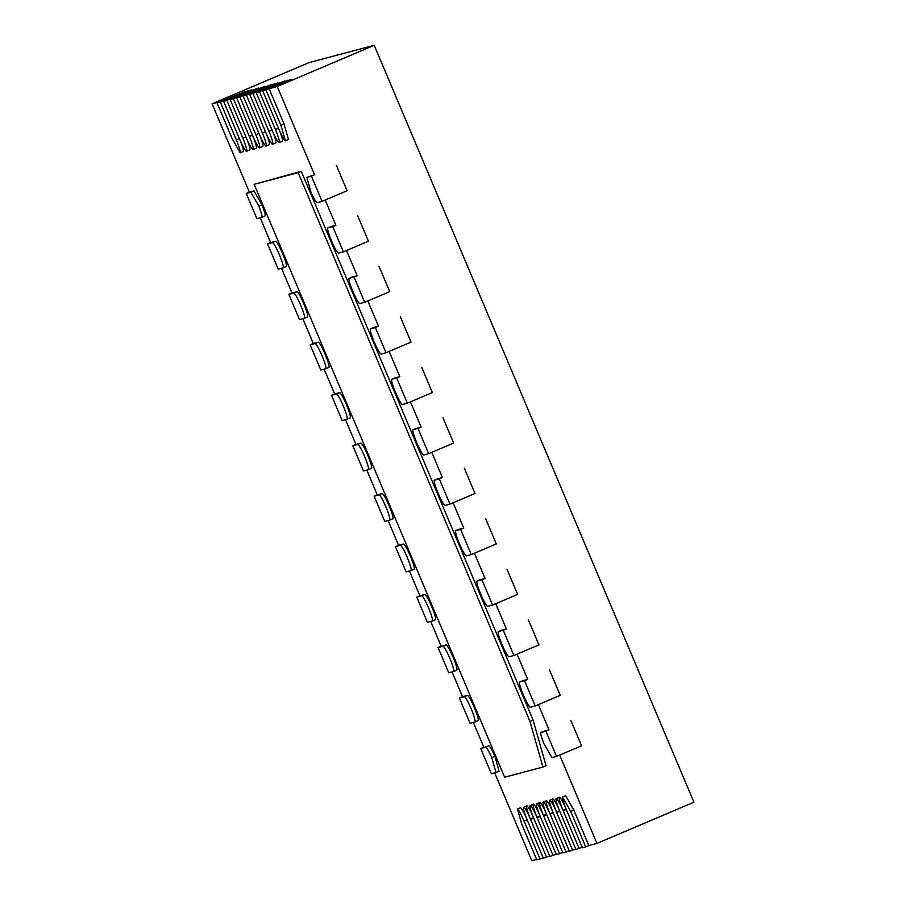 <?xml version="1.0" encoding="UTF-8"?>
<svg xmlns="http://www.w3.org/2000/svg" width="906" height="906" viewBox="0 0 906 906"><rect width="100%" height="100%" fill="white"/><g stroke="black" fill="none" stroke-linecap="round" stroke-linejoin="round"><path stroke-width="1.36" d="M556.544 756.419L551.958 757.631L543.962 743.769A13.692 1.665 67 0 1 540.961 732.501A13.692 1.665 67 0 1 540.995 732.49L545.888 731.187L556.544 756.419L581.561 745.785L570.905 720.553L581.561 745.785L559.67 755.094L596.963 843.395L588.821 845.558L573.849 810.111L565.706 795.717L562.569 797.042A13.692 1.665 -113 0 0 566.454 809.907L582.433 847.756L585.695 846.884L570.723 811.436L562.569 797.042M565.389 807.314A13.692 1.665 -113 0 0 559.33 797.269A13.692 1.665 -113 0 0 563.056 810.304L566.08 809.024M558.877 809.035A13.692 1.665 -113 0 0 552.819 799.001A13.692 1.665 -113 0 0 556.544 812.036L559.568 810.757M552.354 810.768A13.692 1.665 -113 0 0 546.295 800.734A13.692 1.665 -113 0 0 550.021 813.769L553.045 812.489M545.831 812.501A13.692 1.665 -113 0 0 539.783 802.467A13.692 1.665 -113 0 0 543.509 815.502L546.522 814.211M539.319 814.234A13.692 1.665 -113 0 0 533.26 804.188A13.692 1.665 -113 0 0 536.986 817.235L540.01 815.944M532.796 815.966A13.692 1.665 -113 0 0 526.748 805.921A13.692 1.665 -113 0 0 530.474 818.956L533.487 817.676M526.284 817.688A13.692 1.665 -113 0 0 520.531 807.71L517.405 809.035L521.833 824.415L536.805 859.862L540.067 859.001L524.087 821.153A13.692 1.665 -113 0 0 517.405 809.035M536.624 859.42L531.788 860.7L494.676 772.841M480.701 748.492L488.719 745.865A13.692 1.665 -113 0 1 494.914 756.295L499.07 771.176L495.944 772.512L491.788 757.62A13.692 1.665 -113 0 0 485.593 747.201L480.701 748.492L491.358 773.724L495.944 772.512M483.827 747.167L473.362 722.388M478.096 720.632L474.959 721.957A13.692 1.665 -113 0 0 471.188 708.809A13.692 1.665 -113 0 0 464.28 696.737L459.387 698.039L470.044 723.271L474.937 721.969A13.692 1.665 -113 0 0 474.959 721.957L478.062 720.644A13.692 1.665 -113 0 0 478.096 720.632A13.692 1.665 -113 0 0 474.314 707.484A13.692 1.665 -113 0 0 467.405 695.412L462.513 696.703L452.049 671.924M453.68 671.482L456.749 670.18A13.692 1.665 -113 0 0 456.771 670.168A13.692 1.665 -113 0 0 453 657.02A13.692 1.665 -113 0 0 446.092 644.947L441.199 646.25L430.735 621.471M432.355 621.029L435.435 619.715A13.692 1.665 -113 0 0 435.458 619.715A13.692 1.665 -113 0 0 431.686 606.567A13.692 1.665 -113 0 0 424.778 594.495L419.886 595.786L409.421 571.007M414.144 569.251L411.018 570.576A13.692 1.665 -113 0 0 407.247 557.428A13.692 1.665 -113 0 0 400.339 545.355L395.446 546.658L406.103 571.89L410.996 570.587A13.692 1.665 -113 0 0 411.018 570.576L414.121 569.262A13.692 1.665 -113 0 0 414.144 569.251A13.692 1.665 -113 0 0 410.373 556.103A13.692 1.665 -113 0 0 403.464 544.03L398.572 545.333L388.108 520.542M389.727 520.112L392.808 518.798A13.692 1.665 -113 0 0 392.83 518.787A13.692 1.665 -113 0 0 389.059 505.639A13.692 1.665 -113 0 0 382.151 493.566L377.258 494.869L366.794 470.089M371.517 468.334L368.391 469.659A13.692 1.665 -113 0 0 364.62 456.511A13.692 1.665 -113 0 0 357.7 444.438L352.819 445.741L363.476 470.973L368.357 469.67A13.692 1.665 -113 0 0 368.391 469.659L371.539 468.323A13.692 1.665 -113 0 0 371.517 468.334A13.692 1.665 -113 0 0 367.745 455.186A13.692 1.665 -113 0 0 360.826 443.113L355.945 444.416L345.48 419.625M347.1 419.184L350.169 417.881A13.692 1.665 -113 0 0 350.203 417.87A13.692 1.665 -113 0 0 346.432 404.722A13.692 1.665 -113 0 0 339.512 392.649L334.631 393.951L324.155 369.172M328.889 367.417L325.764 368.742A13.692 1.665 -113 0 0 321.981 355.594A13.692 1.665 -113 0 0 315.073 343.521L310.18 344.824L320.837 370.056L325.73 368.753A13.692 1.665 -113 0 0 325.764 368.742L328.855 367.428A13.692 1.665 -113 0 0 328.889 367.417A13.692 1.665 -113 0 0 325.118 354.269A13.692 1.665 -113 0 0 318.199 342.196L313.317 343.487L302.842 318.708M304.473 318.266L307.542 316.964A13.692 1.665 -113 0 0 307.576 316.953A13.692 1.665 -113 0 0 303.793 303.804A13.692 1.665 -113 0 0 296.885 291.732L292.004 293.034L281.528 268.255M283.159 267.814L286.228 266.5A13.692 1.665 -113 0 0 286.262 266.5A13.692 1.665 -113 0 0 282.479 253.352A13.692 1.665 -113 0 0 275.571 241.279L270.679 242.57L260.215 217.791M261.845 217.349L264.914 216.047A13.692 1.665 -113 0 0 264.937 216.036A13.692 1.665 -113 0 0 261.947 204.767L253.952 190.894L249.365 192.117L212.072 103.805L220.215 101.642L245.367 91.472L223.657 101.223M240.52 141.223A13.692 1.665 67 0 1 243.34 151.483L240.203 152.82L232.061 138.425L217.089 102.978L220.351 102.106L236.33 139.954A13.692 1.665 67 0 1 240.203 152.82M223.476 100.781L251.891 89.751L230.181 99.49M247.032 139.49A13.692 1.665 67 0 1 249.705 149.932L246.579 151.257A13.692 1.665 67 0 1 239.592 139.094L223.601 101.246L226.862 100.373L242.853 138.222A13.692 1.665 67 0 1 246.579 151.257M229.988 99.048L258.403 88.018L236.693 97.757M253.555 137.757A13.692 1.665 67 0 1 256.228 148.199L253.091 149.535A13.692 1.665 67 0 1 246.104 137.361L230.124 99.513L233.386 98.652L249.365 136.489A13.692 1.665 67 0 1 253.091 149.535M236.511 97.316L264.926 86.285L243.216 96.025M260.067 136.036A13.692 1.665 67 0 1 262.74 146.466L259.614 147.803A13.692 1.665 67 0 1 252.627 135.628L236.636 97.78L239.897 96.919L255.888 134.768A13.692 1.665 67 0 1 259.614 147.803M243.023 95.583L271.438 84.552L249.728 94.303M266.591 134.303A13.692 1.665 67 0 1 269.263 144.745L266.126 146.07A13.692 1.665 67 0 1 259.15 133.895L243.159 96.047L246.421 95.187L262.4 133.035A13.692 1.665 67 0 1 266.126 146.07M249.546 93.862L277.961 82.82L256.251 92.571M273.102 132.57A13.692 1.665 67 0 1 275.775 143.012L272.649 144.337A13.692 1.665 67 0 1 265.662 132.163L249.671 94.326L252.933 93.454L268.923 131.302A13.692 1.665 67 0 1 272.649 144.337M256.058 92.129L284.473 81.087L262.763 90.838M279.626 130.838A13.692 1.665 67 0 1 282.298 141.279L279.161 142.604A13.692 1.665 67 0 1 272.185 130.43L256.194 92.593L259.456 91.721L275.435 129.569A13.692 1.665 67 0 1 279.161 142.604M262.581 90.396L290.996 79.366L269.093 88.663L284.076 124.111L288.504 139.49L285.379 140.826A13.692 1.665 67 0 1 278.697 128.709L262.717 90.86L265.968 90L280.939 125.447L285.379 140.826M269.093 88.663L277.247 86.5L314.552 174.801L306.84 177.35L311.415 176.138L322.072 201.37L317.191 202.661A13.692 1.665 67 0 1 310.996 192.242L306.84 177.35M322.072 201.37L347.1 190.736L325.209 200.033L335.866 225.266L330.973 226.568A13.692 1.665 67 0 1 330.973 226.568L327.847 227.893L332.729 226.591L343.397 251.823L338.504 253.125A13.692 1.665 67 0 1 331.596 241.053A13.692 1.665 67 0 1 327.813 227.904A13.692 1.665 67 0 1 327.847 227.893M343.397 251.823L368.414 241.189L346.522 250.498L357.179 275.73L352.287 277.021A13.692 1.665 67 0 1 352.287 277.021L349.161 278.357A13.692 1.665 67 0 1 349.161 278.357L354.053 277.055L364.71 302.287L359.818 303.578A13.692 1.665 67 0 1 352.91 291.505A13.692 1.665 67 0 1 349.138 278.357L352.264 277.032M364.71 302.287L389.727 291.653L367.836 300.951L378.493 326.183L373.6 327.485A13.692 1.665 67 0 0 373.578 327.496L370.452 328.821A13.692 1.665 67 0 1 370.475 328.81L375.367 327.519L386.024 352.74L381.132 354.042A13.692 1.665 67 0 1 374.223 341.97A13.692 1.665 67 0 1 370.452 328.821M386.024 352.74L411.041 342.106L389.15 351.415L399.806 376.647L394.914 377.938A13.692 1.665 67 0 0 394.891 377.949L391.766 379.286A13.692 1.665 67 0 1 391.788 379.274L396.681 377.972L407.338 403.204L402.445 404.495A13.692 1.665 67 0 1 395.537 392.434A13.692 1.665 67 0 1 391.766 379.286L394.914 377.938M407.338 403.204L432.355 392.57L410.463 401.879L421.12 427.1L416.228 428.402A13.692 1.665 67 0 0 416.205 428.413L413.079 429.738A13.692 1.665 67 0 1 413.102 429.727L417.994 428.436L428.651 453.657L423.759 454.959A13.692 1.665 67 0 1 416.851 442.887A13.692 1.665 67 0 1 413.079 429.738L416.228 428.402M428.651 453.657L453.668 443.034L431.777 452.332L442.434 477.564L437.553 478.855A13.692 1.665 67 0 1 437.553 478.855L434.416 480.191L439.308 478.889L449.965 504.121L445.073 505.423A13.692 1.665 67 0 1 438.164 493.351A13.692 1.665 67 0 1 434.393 480.203A13.692 1.665 67 0 1 434.416 480.191M449.965 504.121L474.993 493.487L453.091 502.796L463.747 528.017L458.866 529.319A13.692 1.665 67 0 0 458.832 529.331L455.707 530.656A13.692 1.665 67 0 1 455.729 530.644L460.622 529.353L471.279 554.585L466.397 555.876A13.692 1.665 67 0 1 459.478 543.804A13.692 1.665 67 0 1 455.707 530.656L458.866 529.319M471.279 554.585L496.307 543.951L474.404 553.249L485.061 578.481L480.18 579.783A13.692 1.665 67 0 0 480.146 579.783L477.02 581.12A13.692 1.665 67 0 1 477.054 581.108L481.935 579.806L492.592 605.038L487.711 606.341A13.692 1.665 67 0 1 480.792 594.268A13.692 1.665 67 0 1 477.02 581.12M492.592 605.038L517.62 594.404L495.718 603.713L506.386 628.945L501.494 630.236A13.692 1.665 67 0 1 501.494 630.236L498.368 631.573A13.692 1.665 67 0 1 498.368 631.573L503.249 630.27L513.906 655.502L509.025 656.793A13.692 1.665 67 0 1 502.105 644.721A13.692 1.665 67 0 1 498.334 631.573L501.46 630.248M513.906 655.502L538.934 644.868L517.043 654.166L527.7 679.398L522.807 680.7A13.692 1.665 67 0 0 522.785 680.712L519.648 682.037A13.692 1.665 67 0 1 519.682 682.025L524.563 680.734L535.231 705.955L530.338 707.258A13.692 1.665 67 0 1 523.43 695.185A13.692 1.665 67 0 1 519.648 682.037M535.231 705.955L560.248 695.321L538.357 704.63L549.013 729.862L544.121 731.153A13.692 1.665 67 0 1 544.121 731.153L540.995 732.49M529.965 721.391L298.165 172.638L254.167 184.326L301.29 171.313L533.09 720.055L546.035 765.729L542.909 767.054L529.965 721.391L533.09 720.055M596.963 843.395L693.928 802.195L374.212 45.3L277.247 86.5M549.013 729.862L545.888 731.187M560.248 695.321L549.591 670.1L560.248 695.321M527.7 679.398L524.563 680.734M538.934 644.868L528.277 619.636L538.934 644.868M506.386 628.945L503.249 630.27M517.62 594.404L506.964 569.172L517.62 594.404M485.061 578.481L481.935 579.806M496.307 543.951L485.65 518.719L496.307 543.951M463.747 528.017L460.622 529.353M474.993 493.487L464.336 468.255L474.993 493.487M442.434 477.564L439.308 478.889M453.668 443.034L443.011 417.802L453.668 443.034M421.12 427.1L417.994 428.436M432.355 392.57L421.698 367.338L432.355 392.57M399.806 376.647L396.681 377.972M411.041 342.106L400.384 316.885L411.041 342.106M378.493 326.183L375.367 327.519M389.727 291.653L379.07 266.421L389.727 291.653M357.179 275.73L354.053 277.055M368.414 241.189L357.757 215.956L368.414 241.189M335.866 225.266L332.729 226.591M347.1 190.736L336.443 165.504L347.1 190.736M314.552 174.801L311.415 176.138M212.072 103.805L309.037 62.605L374.212 45.3M254.167 184.326L504.619 777.223L542.909 767.054M301.29 171.313L298.165 172.638M220.351 102.106L245.367 91.472L217.089 102.978M226.862 100.373L248.629 90.611L223.601 101.246M233.386 98.652L258.403 88.018L230.124 99.513M239.897 96.919L264.926 86.285L236.636 97.78M246.421 95.187L271.438 84.552L243.159 96.047M540.067 859.001L543.147 857.699M546.59 857.269L530.599 819.42A13.692 1.665 -113 0 0 523.611 807.257A13.692 1.665 -113 0 0 527.337 820.292L543.328 858.141L549.659 855.966M553.102 855.536L537.122 817.699A13.692 1.665 -113 0 0 530.135 805.525A13.692 1.665 -113 0 0 533.861 818.56L549.851 856.408L556.182 854.233M559.625 853.803L543.634 815.966A13.692 1.665 -113 0 0 536.646 803.792A13.692 1.665 -113 0 0 540.372 816.827L556.363 854.675L562.694 852.501M566.137 852.082L550.157 814.234A13.692 1.665 -113 0 0 543.17 802.059A13.692 1.665 -113 0 0 546.896 815.094L562.886 852.942L569.217 850.768M252.933 93.454L274.699 83.692L249.671 94.326M259.456 91.721L284.473 81.087L256.194 92.593M280.939 125.447L284.076 124.111M262.717 90.86L287.734 80.226L265.968 90M572.66 850.349L556.669 812.501A13.692 1.665 -113 0 0 549.682 800.326A13.692 1.665 -113 0 0 553.407 813.373L569.398 851.21L575.729 849.047M579.172 848.616L563.192 810.768A13.692 1.665 -113 0 0 556.205 798.594A13.692 1.665 -113 0 0 559.931 811.64L575.922 849.477L582.252 847.314M570.723 811.436L573.849 810.111M585.695 846.884L588.821 845.558M494.914 756.295L491.788 757.62M459.387 698.039L462.513 696.703M448.73 672.807L453.623 671.505A13.692 1.665 -113 0 0 453.646 671.505A13.692 1.665 -113 0 0 449.874 658.356A13.692 1.665 -113 0 0 442.966 646.284L438.074 647.575L448.73 672.807M438.074 647.575L441.199 646.25M427.417 622.343L432.309 621.052A13.692 1.665 -113 0 0 432.332 621.04A13.692 1.665 -113 0 0 428.561 607.892A13.692 1.665 -113 0 0 421.652 595.82L416.76 597.122L427.417 622.343M416.76 597.122L419.886 595.786M395.446 546.658L398.572 545.333M384.79 521.426L389.671 520.135A13.692 1.665 -113 0 0 389.705 520.123A13.692 1.665 -113 0 0 385.933 506.975A13.692 1.665 -113 0 0 379.014 494.903L374.133 496.194L384.79 521.426M374.133 496.194L377.258 494.869M352.819 445.741L355.945 444.416M342.162 420.509L347.043 419.206A13.692 1.665 -113 0 0 347.077 419.206A13.692 1.665 -113 0 0 343.295 406.058A13.692 1.665 -113 0 0 336.386 393.985L331.505 395.276L342.162 420.509M331.505 395.276L334.631 393.951M310.18 344.824L313.317 343.487M299.524 319.591L304.416 318.289A13.692 1.665 -113 0 0 304.439 318.278A13.692 1.665 -113 0 0 300.667 305.141A13.692 1.665 -113 0 0 293.759 293.068L288.867 294.359L299.524 319.591M288.867 294.359L292.004 293.034M278.21 269.127L283.102 267.836A13.692 1.665 -113 0 0 283.125 267.825A13.692 1.665 -113 0 0 279.354 254.677A13.692 1.665 -113 0 0 272.446 242.604L267.553 243.907L278.21 269.127M267.553 243.907L270.679 242.57M258.81 206.092L250.815 192.231L246.239 193.442L256.896 218.674L261.789 217.372A13.692 1.665 -113 0 0 261.811 217.361A13.692 1.665 -113 0 0 258.81 206.092L261.947 204.767M250.815 192.231L253.952 190.894M246.239 193.442L249.365 192.117M236.33 139.954L239.411 138.652M242.853 138.222L245.922 136.919M249.365 136.489L252.446 135.187M255.888 134.768L258.957 133.454M262.4 133.035L265.481 131.721M524.087 821.153L527.156 819.851M530.599 819.42L533.679 818.118M537.122 817.699L540.191 816.385M543.634 815.966L546.714 814.653M550.157 814.234L553.226 812.931M268.923 131.302L271.993 130M275.435 129.569L278.516 128.267M556.669 812.501L559.749 811.198M563.192 810.768L566.261 809.466M519.682 682.025L522.807 680.7M477.054 581.108L480.18 579.783M485.593 747.201L488.719 745.865M464.28 696.737L467.405 695.412M442.966 646.284L446.092 644.947M421.652 595.82L424.778 594.495M400.339 545.355L403.464 544.03M379.014 494.903L382.151 493.566M357.7 444.438L360.826 443.113M336.386 393.985L339.512 392.649M370.475 328.81L373.6 327.485M315.073 343.521L318.199 342.196M293.759 293.068L296.885 291.732M272.446 242.604L275.571 241.279M526.748 805.921L523.611 807.257M533.26 804.188L530.135 805.525M539.783 802.467L536.646 803.792M546.295 800.734L543.17 802.059M552.819 799.001L549.682 800.326M559.33 797.269L556.205 798.594M540.961 732.501L544.098 731.165M434.393 480.203L437.519 478.866M456.771 670.168L453.646 671.505M435.458 619.715L432.332 621.04M392.83 518.787L389.705 520.123M350.203 417.87L347.077 419.206M307.576 316.953L304.439 318.278M327.813 227.904L330.95 226.568M286.262 266.5L283.125 267.825M264.937 216.036L261.811 217.361"/></g></svg>
